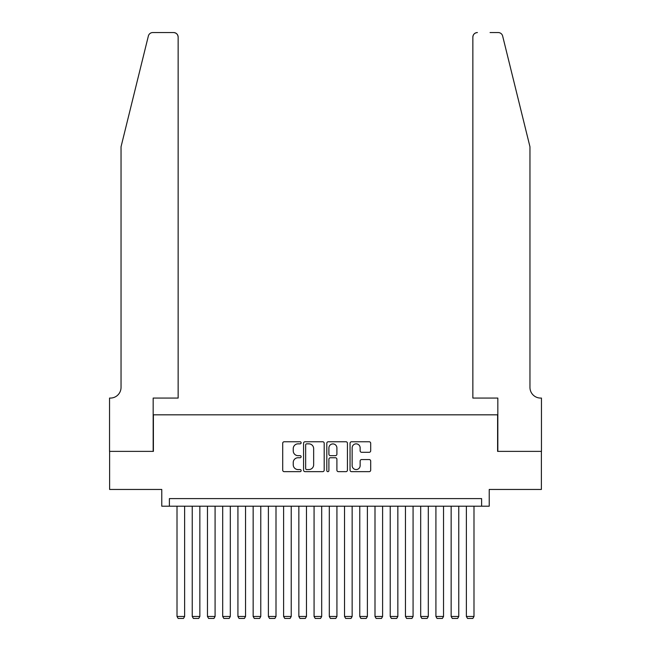 <?xml version="1.0" encoding="UTF-8"?>
<svg xmlns="http://www.w3.org/2000/svg" width="651" height="651" viewBox="0 0 651 651"><rect width="100%" height="100%" fill="white"/><g stroke="black" fill="none" stroke-linecap="round" stroke-linejoin="round"><path stroke-width="0.98" d="M301.136 442.802A1.05 1.05 0 0 0 300.087 441.76L284.202 441.76A1.497 1.497 0 0 0 282.705 443.25L282.705 470.16A1.497 1.497 0 0 0 284.202 471.658L300.087 471.658A1.05 1.05 0 0 0 301.136 470.608A1.05 1.05 0 0 0 300.087 469.566L298.028 469.566A4.785 4.785 0 0 1 293.243 464.781L293.243 462.535A4.785 4.785 0 0 1 298.028 457.751L300.087 457.751A1.05 1.05 0 0 0 301.136 456.709A1.05 1.05 0 0 0 300.087 455.659L298.028 455.659A4.785 4.785 0 0 1 293.243 450.874L293.243 448.637A4.785 4.785 0 0 1 298.028 443.852L300.087 443.852A1.05 1.05 0 0 0 301.136 442.802M369.19 452.299A1.497 1.497 0 0 0 370.688 450.801L370.688 443.25A1.497 1.497 0 0 0 369.19 441.76L351.548 441.76A1.497 1.497 0 0 0 350.051 443.25L350.051 470.16A1.497 1.497 0 0 0 351.548 471.658L369.19 471.658A1.497 1.497 0 0 0 370.688 470.16L370.688 461.038A1.497 1.497 0 0 0 369.19 459.549L361.639 459.549A1.497 1.497 0 0 0 360.141 461.038L360.141 465.563A3.996 3.996 0 0 1 356.146 469.566A3.996 3.996 0 0 1 352.15 465.563L352.15 447.847A3.996 3.996 0 0 1 356.146 443.852A3.996 3.996 0 0 1 360.141 447.847L360.141 450.801A1.497 1.497 0 0 0 361.639 452.299L369.19 452.299M481.61 506.201L489.227 506.201L489.227 489.454L541.388 489.454L541.388 451.379L497.6 451.379L497.6 414.825L153.4 414.825L153.4 451.379L109.612 451.379L109.612 489.454L161.774 489.454L161.774 506.201L481.61 506.201L481.61 498.593L169.39 498.593L169.39 506.201M324.19 443.25A1.497 1.497 0 0 0 322.701 441.76L305.059 441.76A1.497 1.497 0 0 0 303.561 443.25L303.561 470.16A1.497 1.497 0 0 0 305.059 471.658L322.701 471.658A1.497 1.497 0 0 0 324.19 470.16L324.19 443.25M328.299 441.76L345.941 441.76A1.497 1.497 0 0 1 347.439 443.25L347.439 470.16A1.497 1.497 0 0 1 345.941 471.658L338.39 471.658A1.497 1.497 0 0 1 336.901 470.16L336.901 459.248A1.497 1.497 0 0 0 335.403 457.751L330.399 457.751A1.497 1.497 0 0 0 328.901 459.248L328.901 470.608A1.05 1.05 0 0 1 327.852 471.658A1.05 1.05 0 0 1 326.81 470.608L326.81 443.25A1.497 1.497 0 0 1 328.299 441.76M306.702 443.852A1.05 1.05 0 0 0 305.653 444.893L305.653 468.517A1.05 1.05 0 0 0 306.702 469.566L308.867 469.566A4.785 4.785 0 0 0 313.652 464.781L313.652 448.637A4.785 4.785 0 0 0 308.867 443.852L306.702 443.852M336.901 447.921A3.996 3.996 0 0 0 332.897 443.925A3.996 3.996 0 0 0 328.901 447.921L328.901 454.162A1.497 1.497 0 0 0 330.399 455.659L335.403 455.659A1.497 1.497 0 0 0 336.901 454.162L336.901 447.921M184.624 506.201L184.624 616.473L177.007 616.473L177.007 506.201M184.624 616.473L183.476 618.45L178.146 618.45L177.007 616.473M148.355 36.025C149.518 33.518 149.518 33.518 148.355 36.025L121.037 146.776L121.037 387.41A10.66 10.66 0 0 1 110.377 398.07L109.539 398.07L109.539 451.379L153.172 451.379L153.172 398.07L178.146 398.07L178.146 37.115A4.565 4.565 0 0 0 173.581 32.55L152.79 32.55A4.565 4.565 0 0 0 148.355 36.025M160.935 32.55L173.581 32.55C176.34 32.843 177.861 34.365 178.146 37.115L178.146 398.07M121.037 387.41A10.66 10.66 0 0 1 110.377 398.07M521.589 112.818L502.645 36.025C501.482 33.518 501.482 33.518 502.645 36.025C501.482 33.518 501.482 33.518 502.645 36.025L529.963 146.776L529.963 387.41A10.66 10.66 0 0 0 540.623 398.07L541.461 398.07L541.461 451.379L497.828 451.379L497.828 398.07L472.854 398.07L472.854 37.115L472.854 398.07M490.065 32.55L498.21 32.55A4.565 4.565 0 0 1 502.645 36.025M477.419 32.55A4.565 4.565 0 0 0 472.854 37.115C473.139 34.365 474.66 32.843 477.419 32.55M529.963 387.41A10.66 10.66 0 0 0 540.623 398.07M199.849 506.201L199.849 616.473L192.24 616.473L192.24 506.201M199.849 616.473L198.71 618.45L193.38 618.45L192.24 616.473M215.082 506.201L215.082 616.473L207.466 616.473L207.466 506.201M215.082 616.473L213.943 618.45L208.613 618.45L207.466 616.473M230.316 506.201L230.316 616.473L222.699 616.473L222.699 506.201M230.316 616.473L229.168 618.45L223.838 618.45L222.699 616.473M245.541 506.201L245.541 616.473L237.924 616.473L237.924 506.201M245.541 616.473L244.402 618.45L239.072 618.45L237.924 616.473M260.774 506.201L260.774 616.473L253.158 616.473L253.158 506.201M260.774 616.473L259.627 618.45L254.297 618.45L253.158 616.473M276 506.201L276 616.473L268.391 616.473L268.391 506.201M276 616.473L274.86 618.45L269.53 618.45L268.391 616.473M291.233 506.201L291.233 616.473L283.616 616.473L283.616 506.201M291.233 616.473L290.094 618.45L284.764 618.45L283.616 616.473M306.466 506.201L306.466 616.473L298.85 616.473L298.85 506.201M306.466 616.473L305.319 618.45L299.989 618.45L298.85 616.473M321.692 506.201L321.692 616.473L314.075 616.473L314.075 506.201M321.692 616.473L320.552 618.45L315.222 618.45L314.075 616.473M336.925 506.201L336.925 616.473L329.308 616.473L329.308 506.201M336.925 616.473L335.778 618.45L330.448 618.45L329.308 616.473M352.15 506.201L352.15 616.473L344.534 616.473L344.534 506.201M352.15 616.473L351.011 618.45L345.681 618.45L344.534 616.473M367.384 506.201L367.384 616.473L359.767 616.473L359.767 506.201M367.384 616.473L366.236 618.45L360.906 618.45L359.767 616.473M382.609 506.201L382.609 616.473L375 616.473L375 506.201M382.609 616.473L381.47 618.45L376.14 618.45L375 616.473M397.842 506.201L397.842 616.473L390.226 616.473L390.226 506.201M397.842 616.473L396.703 618.45L391.373 618.45L390.226 616.473M413.076 506.201L413.076 616.473L405.459 616.473L405.459 506.201M413.076 616.473L411.928 618.45L406.598 618.45L405.459 616.473M428.301 506.201L428.301 616.473L420.684 616.473L420.684 506.201M428.301 616.473L427.162 618.45L421.832 618.45L420.684 616.473M443.534 506.201L443.534 616.473L435.918 616.473L435.918 506.201M443.534 616.473L442.387 618.45L437.057 618.45L435.918 616.473M458.76 506.201L458.76 616.473L451.151 616.473L451.151 506.201M458.76 616.473L457.62 618.45L452.29 618.45L451.151 616.473M473.993 506.201L473.993 616.473L466.376 616.473L466.376 506.201M473.993 616.473L472.854 618.45L467.524 618.45L466.376 616.473"/></g></svg>
